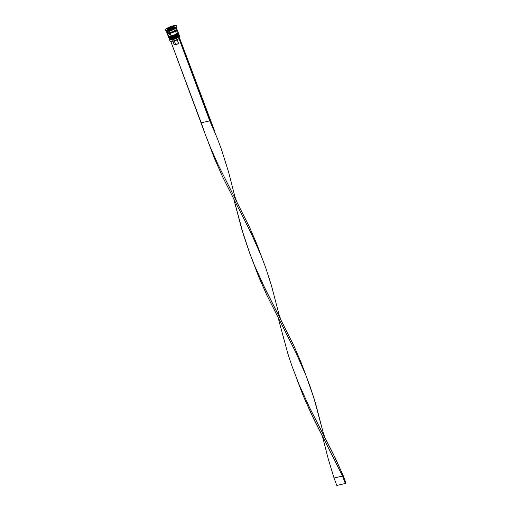 <?xml version="1.0" encoding="UTF-8"?>
<svg xmlns="http://www.w3.org/2000/svg" width="511" height="511" viewBox="0 0 511 511"><rect width="100%" height="100%" fill="white"/><g stroke="black" fill="none" stroke-linecap="round" stroke-linejoin="round"><path stroke-width="0.77" d="M179.112 35.125A5.308 1.303 159.5 0 1 172.188 38.804L172.533 39.072A4.816 1.182 -20.5 0 0 178.818 35.687M178.888 34.595L179.042 34.85A5.308 1.303 159.5 0 1 172.137 38.657A5.308 1.303 -20.5 0 0 179.061 34.978M169.071 38.44A5.308 1.303 -20.5 0 0 172.137 38.657L172.188 38.804A5.308 1.303 -20.5 0 0 179.093 34.997C180.287 35.61 178.084 36.977 172.482 39.104C169.952 39.475 168.841 39.347 169.147 38.715A5.308 1.303 -20.5 0 0 172.188 38.804L172.137 38.657A5.308 1.303 159.5 0 1 169.096 38.568L169.147 38.715A5.308 1.303 -20.5 0 1 169.135 38.638M169.275 38.881A5.308 1.303 159.5 0 0 172.188 38.804L173.382 38.849M174.27 38.568L177.477 37.079M178.045 36.696L178.729 36.006M169.837 39.092L171.07 39.309M178.282 32.902A5.308 1.303 159.5 0 1 171.357 36.581L171.702 36.843A4.816 1.182 -20.5 0 0 177.988 33.464M178.052 32.372L178.205 32.621A5.308 1.303 159.5 0 1 171.306 36.434A5.308 1.303 -20.5 0 0 178.23 32.749M168.24 36.217A5.308 1.303 -20.5 0 0 171.306 36.434L171.357 36.581A5.308 1.303 -20.5 0 0 178.262 32.774C179.457 33.381 177.253 34.754 171.645 36.881L171.306 36.434A5.308 1.303 159.5 0 1 168.266 36.345L168.317 36.492A5.308 1.303 -20.5 0 0 171.357 36.581A5.308 1.303 159.5 0 1 168.445 36.651M168.298 36.415A5.308 1.303 -20.5 0 0 168.317 36.492C168.01 37.118 169.115 37.252 171.645 36.881L172.552 36.62M173.433 36.338L176.646 34.857M177.215 34.467L177.898 33.777M169.007 36.869L170.24 37.079M176.455 29.497A4.816 1.182 159.5 0 1 170.176 32.768A4.816 1.182 159.5 0 1 167.64 32.896M171.837 27.211L171.715 27.236A2.37 0.581 159.5 0 1 172.903 27.626A2.37 0.581 159.5 0 1 169.991 28.974L169.914 29.28M179.783 37.782L179.878 37.59A5.308 1.303 159.5 0 1 173.025 41.033L173.14 41.116A5.142 1.265 -20.5 0 0 179.783 37.782A5.142 1.265 -20.5 0 0 179.821 37.693M179.08 35.61A5.308 1.303 159.5 0 1 179.425 35.885A5.308 1.303 159.5 0 1 172.52 39.698L172.533 39.092L172.52 39.698A5.308 1.303 -20.5 0 0 177.898 37.552A5.308 1.303 -20.5 0 0 179.15 35.636L178.55 35.387M178.25 33.387A5.308 1.303 159.5 0 1 178.595 33.662A5.308 1.303 159.5 0 1 171.69 37.469L171.702 36.862L171.69 37.469A5.308 1.303 -20.5 0 0 177.061 35.323A5.308 1.303 -20.5 0 0 178.32 33.413L177.719 33.164M165.11 30.251A6.126 1.501 159.5 0 1 173.082 25.857L168.668 27.39L165.538 29.338L165.091 30.104L165.519 30.571L168.624 30.353A6.126 1.501 159.5 0 1 165.11 30.251L165.225 30.545A6.126 1.501 -20.5 0 0 168.732 30.654L169.307 31.094A5.308 1.303 -20.5 0 0 176.167 27.651L176.646 26.681A6.126 1.501 159.5 0 1 168.732 30.654A6.126 1.501 -20.5 0 0 176.697 26.259L176.589 25.959A6.126 1.501 159.5 0 1 168.624 30.353L173.031 28.827L176.161 26.872L176.614 26.106L176.18 25.646L173.082 25.857A6.126 1.501 159.5 0 1 176.589 25.959M176.608 26.118A6.126 1.501 159.5 0 1 176.646 26.681M169.818 38.651L169.531 39.238A5.308 1.303 -20.5 0 0 172.52 39.698A5.308 1.303 159.5 0 1 169.48 39.602L169.984 40.937A5.308 1.303 -20.5 0 0 173.025 41.033L172.52 39.698L173.025 41.033A5.308 1.303 -20.5 0 0 179.923 37.22L179.425 35.885M168.988 36.428L168.7 37.009A5.308 1.303 -20.5 0 0 171.69 37.469A5.308 1.303 159.5 0 1 168.649 37.38L168.93 38.121A5.308 1.303 -20.5 0 0 171.971 38.21L171.69 37.469L171.971 38.21A5.308 1.303 -20.5 0 0 178.869 34.403L178.595 33.662M176.231 29.153L176.972 29.395L176.966 29.938L175.586 31.126L170.137 33.317L171.134 35.987A5.308 1.303 -20.5 0 0 178.039 32.18L177.042 29.51A5.308 1.303 159.5 0 1 170.137 33.317L167.448 33.502L167.078 33.1L167.467 32.436M176.665 29.229A5.308 1.303 159.5 0 1 177.042 29.51M165.545 30.832L166.541 31.254A5.308 1.303 -20.5 0 0 169.307 31.094L169.863 32.576A5.308 1.303 -20.5 0 0 176.768 28.769L176.212 27.287A5.308 1.303 159.5 0 1 169.307 31.094A5.308 1.303 159.5 0 1 166.267 31.005L166.822 32.487A5.308 1.303 -20.5 0 0 169.863 32.576L168.732 30.654A6.126 1.501 159.5 0 1 165.545 30.832A6.126 1.501 159.5 0 1 165.2 30.385M167.48 32.781A4.816 1.182 -20.5 0 0 170.176 32.768L170.169 33.285L170.176 32.768A4.816 1.182 -20.5 0 0 176.333 29.766M174.308 40.963A2.696 0.658 159.5 0 1 173.223 41.097A2.696 0.658 -20.5 0 0 174.308 40.963L174.308 40.963A2.696 0.658 -20.5 0 0 177.215 39.756L177.215 39.756A2.696 0.658 159.5 0 1 174.308 40.963L175.695 44.668L174.308 40.963M174.149 44.495A2.696 0.658 -20.5 0 0 174.149 44.623A2.696 0.658 -20.5 0 0 175.695 44.668A2.696 0.658 -20.5 0 0 178.601 43.461L177.215 39.756L178.601 43.461L175.695 44.668L174.149 44.495M179.846 37.546L178.416 38.996L174.986 40.58L171.575 41.372L170.259 41.142M176.589 29.255A5.225 1.284 159.5 0 1 175.56 31.114A5.225 1.284 159.5 0 1 170.169 33.285L175.529 31.133L176.889 29.964L176.621 29.268M174.532 27.249L171.351 29.031L167.672 29.881L167.167 28.961L170.348 27.185L174.027 26.329L174.532 27.249L171.351 29.031L167.672 29.881L167.167 28.961L170.348 27.185L170.502 27.6L170.348 27.185L174.027 26.329L174.532 27.249M167.186 31.695L166.899 32.052M166.803 32.359L168.247 32.838L172.744 31.656L176.397 29.555L176.697 28.654L175.956 28.412M167.25 32.774L167.519 33.471L170.169 33.285M167.097 33.228L168.093 35.898A5.308 1.303 -20.5 0 0 171.134 35.987L170.137 33.317A5.308 1.303 159.5 0 1 167.097 33.228A5.308 1.303 159.5 0 1 167.193 32.768M170.316 33.841L169.556 34.282M168.93 34.703L168.176 35.47M168.074 35.77L168.905 36.255L170.278 36.16L174.96 34.659L177.962 32.608L177.969 32.065L176.614 31.829M175.861 31.918L174.998 32.091M168.649 37.38A5.308 1.303 159.5 0 1 168.732 36.945M168.905 37.999L169.735 38.478L171.108 38.382L174.851 37.29L178.039 35.598L178.895 34.531L178.524 34.128M169.48 39.602A5.308 1.303 159.5 0 1 169.563 39.168M173.025 41.033A5.308 1.303 159.5 0 1 170.259 41.187L170.457 41.27A5.142 1.265 -20.5 0 0 173.14 41.116L173.025 41.033M169.92 29.363L173.076 27.332L172.098 27.16L169.62 28.022L168.662 28.986L169.991 28.974A2.37 0.581 159.5 0 1 168.796 28.584A2.37 0.581 159.5 0 1 171.715 27.236L171.773 27.204C169.23 28.022 168.087 28.808 168.343 29.549M172.897 27.632L169.084 29.095L168.802 28.578L172.616 27.121L172.897 27.632L169.084 29.095L168.802 28.578L170.572 27.594L170.968 28.654L170.572 27.594L172.616 27.121L172.897 27.632M178.984 38.606L209.74 120.858L201.238 122.825L170.776 41.353L205.556 135.108L210.328 147.225L218.254 165.021L249.617 227.389L256.924 244.335L261.396 256.279L256.924 244.335L249.617 227.389L218.254 165.021L210.328 147.225L205.556 135.108L201.238 122.825L209.74 120.858L178.984 38.606M179.597 38.057L210.334 120.257L209.74 120.858L217.079 137.798L221.41 149.269L228.787 172.775L234.868 196.582L228.787 172.775L221.41 149.269L217.079 137.798L209.74 120.858L210.334 120.257L214.869 131.653L179.597 38.057M208.079 141.675L214.729 159.055L222.624 176.87L251.355 233.655L261.345 256.203L265.675 267.668L271.354 285.227L279.134 314.98L271.354 285.227L265.675 267.668L261.345 256.203L251.355 233.655L222.624 176.87L214.729 159.055L208.079 141.675M296.616 378.479L303.266 395.859L313.965 419.512L342.542 476.06L343.137 475.46L332.782 452.989L309.602 407.657L298.865 384.029L291.877 365.793L287.789 353.44L278.176 317.899L287.789 353.44L291.877 365.793L298.865 384.029L309.602 407.657L335.516 458.584L343.137 475.46L345.909 482.876L343.137 475.46L342.542 476.06L311.167 413.674L303.266 395.859L296.616 378.479M325.085 437.87L323.406 433.379L313.831 397.724L305.616 374.601L295.626 352.053L266.895 295.275L258.994 277.46L252.345 260.08L258.994 277.46L266.895 295.275L295.626 352.053L305.616 374.601L309.947 386.073L315.619 403.626L323.968 435.73M334.041 478.034L328.388 459.389L322.441 436.305L328.388 459.389L334.041 478.034L342.542 476.06L345.315 483.476L342.542 476.06L334.041 478.034L336.819 485.45L334.041 478.034M305.661 374.678L301.196 362.74L293.889 345.787L262.526 283.426L254.599 265.624L249.822 253.513L241.633 228.819L233.904 199.501L243.517 235.041L249.822 253.513L254.599 265.624L265.337 289.258L293.889 345.787L301.196 362.74L305.942 375.413M345.909 482.876L345.315 483.476L336.819 485.45L345.315 483.476L345.909 482.876M173.695 27.549C173.766 27.115 173.127 27 171.766 27.204M172.763 40.912L174.149 44.623M261.67 257.014L261.396 256.273M236.548 201.066L234.868 196.575M217.405 138.609L217.124 137.874M280.814 319.471L279.134 314.98"/></g></svg>
